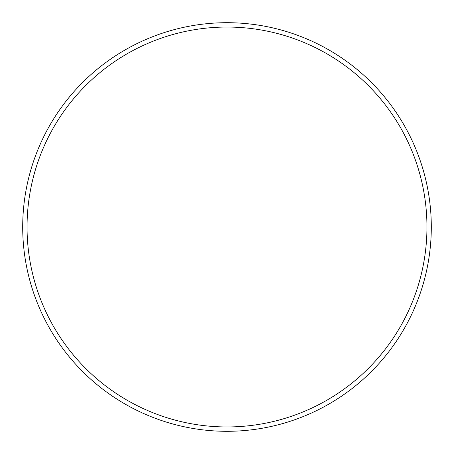 <?xml version="1.0" encoding="UTF-8"?>
<svg xmlns="http://www.w3.org/2000/svg" width="454" height="454" viewBox="0 0 454 454"><rect width="100%" height="100%" fill="white"/><g stroke="black" fill="none" stroke-linecap="round" stroke-linejoin="round"><path stroke-width="0.68" d="M426.953 227A199.953 199.953 0 0 0 227 27.047A199.953 199.953 0 0 0 27.047 227A199.953 199.953 0 0 0 227 426.953A199.953 199.953 0 0 0 426.953 227M22.7 227A204.3 204.3 0 0 1 227 22.7A204.3 204.3 0 0 1 431.3 227A204.3 204.3 0 0 1 227 431.3A204.3 204.3 0 0 1 22.7 227"/></g></svg>
